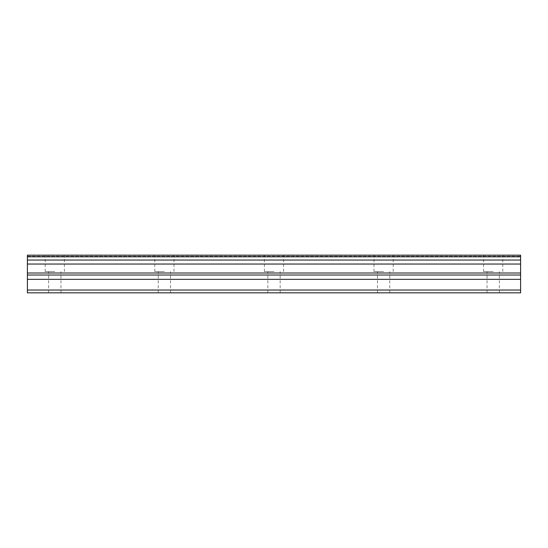 <?xml version="1.0" encoding="UTF-8"?>
<svg xmlns="http://www.w3.org/2000/svg" width="548" height="548" viewBox="0 0 548 548"><rect width="100%" height="100%" fill="white"/><g stroke="black" fill="none" stroke-linecap="round" stroke-linejoin="round"><path stroke-width="0.41" stroke-dasharray="2.74 2.06" d="M54.8 271.603L45.21 271.603L54.8 271.603M54.8 292.838L48.635 292.838L54.8 292.838M493.2 271.603L483.61 271.603L493.2 271.603M493.2 292.838L487.035 292.838L493.2 292.838M383.6 271.603L374.01 271.603L383.6 271.603M383.6 292.838L377.435 292.838L383.6 292.838M274 271.603L264.41 271.603L274 271.603M274 292.838L267.835 292.838L274 292.838M164.4 271.603L154.81 271.603L164.4 271.603M164.4 292.838L158.235 292.838L164.4 292.838M54.8 255.163L45.21 255.163L54.8 255.163M493.2 255.163L483.61 255.163L493.2 255.163M383.6 255.163L374.01 255.163L383.6 255.163M274 255.163L264.41 255.163L274 255.163M164.4 255.163L154.81 255.163L164.4 255.163M27.4 290.029L520.6 290.029L520.6 292.838L27.4 292.838L27.4 255.163L27.4 256.19L27.4 255.163L27.4 256.19L27.4 255.163L520.6 255.163L520.6 256.19L520.6 255.163L520.6 256.19L520.6 255.163L27.4 255.163L520.6 255.163L520.6 256.807L27.4 256.807M520.6 290.029L520.6 256.807M27.4 255.163L520.6 255.163L27.4 255.163M27.4 260.04L520.6 260.04M27.4 264.04L520.6 264.04M27.4 273.007L520.6 273.007M27.4 279.343L520.6 279.343M520.6 275.028L27.4 275.028M48.635 292.838L48.635 271.603M487.035 292.838L487.035 271.603M377.435 292.838L377.435 271.603M267.835 292.838L267.835 271.603M158.235 292.838L158.235 271.603M45.21 271.603L45.21 255.163M483.61 271.603L483.61 255.163M374.01 271.603L374.01 255.163M264.41 271.603L264.41 255.163M154.81 271.603L154.81 255.163M60.965 292.838L60.965 271.603M499.365 292.838L499.365 271.603M389.765 292.838L389.765 271.603M280.165 292.838L280.165 271.603M170.565 292.838L170.565 271.603M27.4 256.19L520.6 256.19L27.4 256.19M64.39 271.603L64.39 255.163M502.79 271.603L502.79 255.163M393.19 271.603L393.19 255.163M283.59 271.603L283.59 255.163M173.99 271.603L173.99 255.163"/><path stroke-width="0.82" d="M27.4 256.807L520.6 256.807L520.6 255.163L27.4 255.163L27.4 260.04L520.6 260.04L520.6 273.007L27.4 273.007L27.4 292.838L520.6 292.838L520.6 273.007M27.4 260.04L27.4 273.007M520.6 256.807L520.6 260.04M27.4 290.029L520.6 290.029M27.4 279.343L520.6 279.343M27.4 264.04L520.6 264.04M27.4 275.028L520.6 275.028"/></g></svg>
